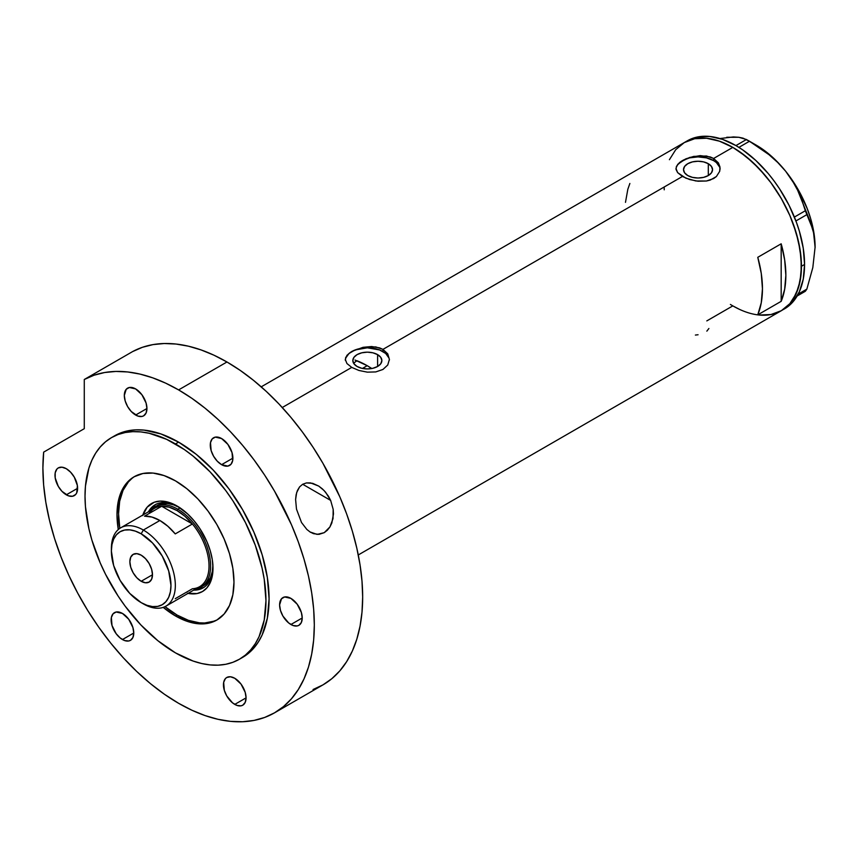 <?xml version="1.0" encoding="UTF-8"?>
<svg xmlns="http://www.w3.org/2000/svg" width="858" height="858" viewBox="0 0 858 858"><rect width="100%" height="100%" fill="white"/><g stroke="black" fill="none" stroke-linecap="round" stroke-linejoin="round"><path stroke-width="1.29" d="M377.606 354.622L377.606 366.473L372.898 368.286L367.342 368.929L361.797 368.286L357.078 366.473A14.511 8.376 180 0 1 352.831 360.553A14.511 8.376 180 0 1 361.797 352.81A14.511 8.376 180 0 1 377.606 354.622L380.759 357.346L381.864 360.553L380.759 363.76L377.606 366.473L377.606 354.622A14.511 8.376 180 0 1 381.864 360.553A14.511 8.376 180 0 1 372.898 368.286A14.511 8.376 180 0 1 357.078 366.473L353.936 363.76L352.831 360.553L353.936 357.346L357.078 354.622L361.797 352.81L367.342 352.166L372.898 352.81L377.606 354.622M353.871 363.309L355.169 361.969L353.871 363.309M356.928 360.735L355.169 361.969L356.928 360.735A88.235 50.944 -120 0 1 367.192 365.68L362.43 368.436L367.192 365.68L371.782 368.532A88.235 50.944 -120 0 0 367.192 365.68L355.019 360.038M708.3 163.706L708.3 175.558L703.592 177.37L698.037 178.014L692.481 177.37L687.773 175.558A14.511 8.376 180 0 1 683.515 169.627A14.511 8.376 180 0 1 692.481 161.883A14.511 8.376 180 0 1 708.3 163.706L711.443 166.42L712.548 169.627L711.443 172.833L708.3 175.558L708.3 163.706A14.511 8.376 180 0 1 712.548 169.627A14.511 8.376 180 0 1 703.592 177.37A14.511 8.376 180 0 1 687.773 175.558L684.62 172.833L683.515 169.627L684.62 166.42L687.773 163.706L692.481 161.883L698.037 161.25L703.592 161.883L708.3 163.706M677.648 164.361L685.799 158.859L693.747 156.403L706.466 155.995L713.631 158.462L732.818 147.383L739.542 151.651L752.745 162.301L765.175 175.418L770.945 182.754L781.348 198.616L789.886 215.551L793.35 224.228L798.498 241.548L801.125 258.301L801.125 273.841L798.498 287.559L793.35 298.938L789.886 303.614L781.348 310.693A97.061 56.038 -120 0 0 796.224 232.915A97.061 56.038 -120 0 0 732.818 147.383L713.631 158.462L718.414 162.902L720.098 168.49L719.669 171.375L716.387 176.534L710.285 180.051L706.456 181.006L698.037 181.231L689.617 179.537L682.432 176.469L677.638 172.619L676.083 169.53L676.404 166.409L679.697 162.387L689.617 157.454L700.192 155.62L710.285 156.95L713.631 158.462L713.631 160.618A22.061 12.741 0 0 0 690.089 157.743A22.061 12.741 0 0 0 675.997 169.015M676.083 169.53L676.404 166.409M346.964 355.287L351.759 351.448L363.052 347.318L375.783 346.922L382.947 349.378L682.432 176.469L382.947 349.378L387.73 353.818L389.403 359.416L387.73 365.025L382.936 369.466L375.772 371.922L367.353 372.158L358.934 370.463L351.748 367.396L346.954 363.545L345.291 359.405L346.964 355.287L351.759 351.448L363.052 347.318L371.632 346.525L379.601 347.876L382.947 349.378L382.947 351.544A22.061 12.741 0 0 0 359.405 348.67A22.061 12.741 0 0 0 345.313 359.931M345.388 360.446L345.71 357.325M389.393 360.028A22.061 12.741 0 0 0 382.947 351.544L382.947 349.378L387.73 353.818L389.403 359.416L387.73 365.025L382.936 369.466L375.772 371.922L367.353 372.158L358.934 370.463L351.748 367.396L282.261 407.518L351.748 367.396L346.954 363.545L345.291 359.416M781.177 301.33L757.775 314.832A97.061 56.038 -120 0 0 757.775 257.314L781.177 243.801A97.061 56.038 60 0 1 781.177 301.33L757.775 314.832L761.271 302.724L762.451 288.771L761.271 273.455L757.775 257.314L781.177 243.801L781.177 301.33L781.177 243.801L784.673 259.953L785.853 275.268L784.673 289.221L781.177 301.33M732.818 305.888L739.542 309.384L732.818 305.888L706.82 320.892M782.882 309.749A97.061 56.038 -120 0 0 784.469 308.891A97.061 56.038 -120 0 0 804.568 264.457L801.447 266.259L800.128 250.043L796.224 232.915L789.886 215.551L781.348 198.616L770.945 182.754L759.083 168.576L746.203 156.639L732.818 147.383A97.061 56.038 -120 0 0 684.287 142.578L694.69 138.728L706.552 138.256L719.433 141.173L732.818 147.383L719.433 141.173L706.552 138.256L694.69 138.728L684.287 142.578A97.061 56.038 60 0 1 759.083 168.576A97.061 56.038 60 0 1 801.447 266.259A97.061 56.038 60 0 1 781.348 310.693L770.945 314.543L759.083 315.015L770.945 314.543L781.348 310.693A97.061 56.038 60 0 1 730.405 304.44M720.077 169.101A22.061 12.741 0 0 0 713.631 160.618L713.631 158.462L718.414 162.902L719.991 167.053L719.669 171.375L716.387 176.534L713.631 178.55L706.456 181.006L695.881 180.974L685.789 178.142L677.638 172.619L675.975 168.49M669.412 159.695L675.75 149.657L684.287 142.578L675.75 149.657L669.412 159.695M629.869 183.462L627.831 189.264L625.482 202.349M388.985 358.065L385.692 353.475L379.601 349.957L367.342 347.812L355.094 349.957L349.002 353.475L345.71 358.065M719.669 167.138L716.376 162.548L713.631 160.618L706.477 157.861L698.037 156.896L689.596 157.861L682.432 160.618L677.648 164.757L676.394 167.138M706.842 331.145L708.901 328.496M695.388 335.06L698.069 334.749M664.231 189.822A97.061 56.038 60 0 1 664.189 187.012M797.168 295.999L805.33 291.28L797.168 295.999M720.366 138.492L733.397 136.937L738.802 137.28L746.449 139.511L735.939 145.581L722.543 139.371L709.673 136.454L697.811 136.926L687.408 140.776L261.218 386.84M733.687 137.301L726.769 137.248L738.802 137.28L743.114 138.181L749.474 141.259L738.899 147.372L749.474 141.259L768.94 154.644L777.734 162.484L785.66 171.235L792.277 180.545L797.693 190.347L801.994 200.493L805.33 210.746L794.401 217.063L805.33 210.746L812.816 229.343L814.51 237.805L815.1 247.125L812.816 267.589L806.842 289.125L798.208 294.112L806.842 289.125L805.33 291.28L806.842 289.125L812.816 267.589L815.1 247.125A83.28 48.08 -120 0 0 785.66 171.235L792.277 180.545L797.693 190.347L810.188 221.611L813.792 233.473L815.1 247.683M795.924 220.956L806.842 214.65L795.924 220.956M687.408 140.776A97.061 56.038 -120 0 1 762.204 166.784A97.061 56.038 -120 0 1 804.568 264.457L803.249 279.161L799.345 291.774L793.006 301.812L788.995 305.738L781.348 310.693L789.886 303.614L796.224 293.575L800.128 280.963L801.447 266.259L804.568 264.457L803.249 248.241L799.345 231.113L796.471 222.426L788.995 205.191L779.482 188.706L774.066 180.952L768.296 173.616L755.866 160.5L742.663 149.85L735.939 145.581L746.449 139.511L759.48 147.619L768.94 154.644L777.734 162.484L785.66 171.235A83.28 48.08 -120 0 0 756.22 145.131L771.46 156.253L778.753 163.32L785.66 171.235L797.854 189.082L807.206 208.569L810.617 218.511L813.094 228.367L815.1 247.125A83.28 48.08 -120 0 1 815.1 247.447M178.078 506.606A47.984 27.703 -120 0 0 148.445 511.797A47.984 27.703 60 0 1 155.083 504.783A47.984 27.703 60 0 1 178.078 506.606M142.814 515.057A50.847 29.354 60 0 1 177.048 505.995L187.484 513.803L193.994 520.677L199.86 528.582L206.939 541.698L210.264 550.793L212.312 559.77L212.999 568.264L212.312 575.965L210.264 582.571L206.939 587.837L202.467 591.537L197.018 593.564L187.484 593.264M180.169 507.882L173.777 504.922L167.632 503.528L161.969 503.753L157.003 505.587A46.321 26.748 60 0 1 179.515 507.507M155.641 504.483A47.984 27.703 -120 0 0 149.539 511.175L151.952 507.657L156.177 504.15M217.621 619.583A82.722 47.758 60 0 1 177.048 615.047A82.722 47.758 60 0 1 164.993 606.638L177.048 615.047L188.46 620.345L199.431 622.833L204.622 622.994L214.157 621.138M131.832 478.549L128.41 481.906L123.005 490.454L119.68 501.211L118.554 513.738L119.809 528.378A82.722 47.758 60 0 1 134.91 476.329M142.643 515.594L147.147 507.185L154.236 502.241L160.103 501.104L166.613 501.748L177.048 505.995A50.847 29.354 60 0 1 212.999 568.264A50.847 29.354 60 0 1 188.031 593.382M204.161 587.258L199.013 589.156L194.766 589.5A47.984 27.703 -120 0 0 203.603 587.558M212.988 567.074A47.984 27.703 60 0 1 203.067 587.891A47.984 27.703 60 0 1 193.672 590.132A47.984 27.703 -120 0 0 212.988 567.074M212.923 564.618L212.291 571.632L210.424 577.649L207.4 582.443L203.325 585.821A46.321 26.748 60 0 1 202.134 586.454M212.913 565.368A46.321 26.748 60 0 1 203.325 585.821L200.987 587.172A46.321 26.748 60 0 1 195.409 589.124A46.321 26.748 -120 0 0 209.277 554.643A46.321 26.748 -120 0 0 177.831 509.234L177.048 510.585A45.227 26.105 60 0 1 192.406 523.991L175.257 533.901A45.227 26.105 -120 0 0 159.888 520.495L143.35 530.04L141.173 533.815A42.139 24.324 60 0 1 170.967 585.424A42.139 24.324 60 0 1 141.173 602.627L143.35 603.882A45.227 26.105 -120 0 0 175.332 585.424A45.227 26.105 -120 0 0 143.35 530.04A45.227 26.105 60 0 1 172.898 569.884A45.227 26.105 60 0 1 165.969 606.123A45.227 26.105 60 0 1 143.35 603.882L141.173 602.627L146.986 605.319L152.574 606.585L157.722 606.381L162.237 604.708L165.937 601.64L168.694 597.275L170.388 591.805L170.967 585.424L168.694 570.945L162.237 556.059L152.574 543.017L141.173 533.815L135.36 531.123L129.773 529.858L124.614 530.062L120.099 531.735L116.398 534.802L113.642 539.167L111.948 544.637L111.379 551.018L113.642 565.497L120.099 580.383L129.773 593.425L141.173 602.627A42.139 24.324 60 0 1 111.379 551.018A42.139 24.324 60 0 1 141.173 533.815L143.35 530.04L159.888 520.495A45.227 26.105 -120 0 0 144.519 516.162L161.679 506.252L192.406 523.991A45.227 26.105 60 0 1 209.02 565.969A45.227 26.105 60 0 1 192.406 588.76L175.257 598.67M141.173 581.274A15.991 9.234 60 0 1 130.727 567.181A15.991 9.234 60 0 1 133.172 554.365A15.991 9.234 60 0 1 141.173 555.158L145.495 558.655L149.163 563.599L151.619 569.251L152.477 574.753L141.173 581.274L136.84 577.788L133.172 572.833L130.727 567.181L129.858 561.69L130.727 557.196L133.172 554.365L136.84 553.657L141.173 555.158A15.991 9.234 60 0 1 151.619 569.251A15.991 9.234 60 0 1 149.163 582.067L145.495 582.786L141.173 581.274L152.477 574.753L151.619 579.247L149.163 582.067A15.991 9.234 60 0 1 141.173 581.274M165.969 606.123L199.657 586.668A45.227 26.105 -120 0 0 192.406 523.991L184.974 516.312L177.048 510.585L169.112 507.164L161.679 506.252A45.227 26.105 60 0 1 177.048 510.585L177.831 509.234A46.321 26.748 60 0 1 208.086 550.053A46.321 26.748 60 0 1 200.987 587.172M180.116 507.915L177.831 509.234L180.116 507.915M150.193 510.8A46.321 26.748 60 0 1 154.665 506.939A46.321 26.748 60 0 1 177.831 509.234A46.321 26.748 -120 0 0 150.193 510.8M149.002 513.577A45.227 26.105 60 0 1 161.679 506.252A45.227 26.105 -120 0 0 154.44 508.344L120.742 527.799A45.227 26.105 60 0 1 143.35 530.04A45.227 26.105 -120 0 0 111.379 548.498L111.379 551.018M111.401 549.796A45.227 26.105 60 0 1 120.742 527.799M192.406 523.991L175.257 533.901L167.814 526.222L159.888 520.495L151.963 517.063L144.519 516.162L161.679 506.252L192.406 523.991M301.512 522.511L296.482 509.105L295.602 499.495L296.643 492.653L299.56 486.926L302.638 484.277L306.435 482.925L312.677 483.333L318.704 486.078L322.361 488.867L325.611 492.245L330.641 500.396L333.172 509.33L333.462 513.985L331.832 523.015L329.922 526.951L324.227 532.668L317.117 534.405L310.038 531.96L306.832 529.429L301.512 522.511L296.482 509.105L295.602 499.495L296.107 494.851L297.383 490.572L299.56 486.926L302.638 484.277L306.435 482.925L310.585 482.904L318.704 486.078L324.045 490.497L328.399 496.139L330.641 500.396L333.172 509.33L333.022 518.618L329.922 526.951L327.327 530.244L324.227 532.668L318.94 534.373L313.492 533.665L310.038 531.96L306.832 529.429L301.512 522.511M310.703 532.378L310.038 531.96M302.681 484.255L330.641 500.396L302.681 484.255M175.482 615.947L177.048 615.047L175.482 615.947L163.213 607.367A82.722 47.758 60 0 0 175.482 615.947A82.722 47.758 60 0 0 216.849 620.044L207.979 623.326L197.876 623.734L186.894 621.246L175.482 615.947M175.482 480.866A82.722 47.758 60 0 1 229.526 553.764A82.722 47.758 60 0 1 216.849 620.044L224.12 614.017L229.526 605.458L232.861 594.712L233.977 582.174L232.861 568.35L229.526 553.764L224.12 538.963L216.849 524.528L207.979 511.014L197.876 498.927L186.894 488.749L175.482 480.866L164.071 475.579L153.099 473.08L142.986 473.487L134.127 476.769A82.722 47.758 60 0 1 175.482 480.866M178.603 442.138A127.949 73.874 -120 0 0 114.629 435.8L121.214 432.711L128.346 430.727L135.961 429.847L143.983 430.105L160.961 433.955L178.603 442.138L196.257 454.332L213.224 470.077L228.871 488.76L242.578 509.673L253.829 532.003L262.194 554.89L267.342 577.455L269.08 598.841L267.342 618.221L262.194 634.845L258.397 641.913L253.829 648.08L248.541 653.26L242.578 657.41A127.949 73.874 -120 0 0 262.194 554.89A127.949 73.874 -120 0 0 178.603 442.138L175.482 443.94L178.603 442.138M175.482 652.874A127.949 73.874 60 0 1 91.903 540.132A127.949 73.874 60 0 1 111.519 437.601A127.949 73.874 60 0 1 175.482 443.94A127.949 73.874 60 0 1 259.073 556.692A127.949 73.874 60 0 1 239.457 659.212A127.949 73.874 60 0 1 175.482 652.874L193.136 661.057L201.748 663.534L210.113 664.907L218.136 665.165L225.751 664.285L232.883 662.301L239.457 659.212L245.42 655.062L250.708 649.881L255.276 643.715L259.073 636.647L264.221 620.012L265.959 600.643L264.221 579.257L262.065 568.071L255.276 545.227L245.42 522.511L232.883 500.793L225.751 490.561L210.113 471.879L193.136 456.134L184.352 449.56L166.624 439.328L149.228 433.279L140.862 431.906L132.84 431.649L125.225 432.529L118.093 434.513L111.519 437.601L105.555 441.763L100.268 446.943L95.699 453.099L91.903 460.178L88.91 468.103L85.446 486.186L85.017 496.171L85.446 506.67L88.91 528.753L91.903 540.132L100.268 563.02L105.555 574.302L118.093 596.031L125.225 606.252L140.862 624.935L157.84 640.679L175.482 652.874M132.625 351.576L84.277 379.493A191.913 110.8 60 0 1 178.603 389.907L226.962 361.99A191.913 110.8 -120 0 0 132.625 351.576L84.277 379.493L84.277 428.689L43.661 452.134L42.9 468.082L43.629 484.899L45.839 502.391L49.507 520.366L54.59 538.62L61.036 556.971L68.769 575.214L77.703 593.135L87.752 610.553L98.788 627.262L110.714 643.082L123.37 657.85L136.647 671.396L150.375 683.579L164.414 694.251L178.603 703.303A191.913 110.8 60 0 1 43.661 452.134L84.277 428.689L84.277 379.493L94.069 375.214L104.644 372.522L115.894 371.439L127.724 371.964L140.036 374.099L152.692 377.831L165.583 383.108L178.603 389.907A191.913 110.8 60 0 1 303.979 559.03A191.913 110.8 60 0 1 274.56 712.816A191.913 110.8 60 0 1 178.603 703.303L191.902 710.231L205.083 715.583L217.996 719.304L230.534 721.364L242.578 721.739L254 720.43L264.693 717.438L274.56 712.816L283.505 706.584L291.441 698.809L298.284 689.575L303.979 678.957L308.472 667.074L311.701 654.021L313.663 639.939L314.318 624.956L313.663 609.223L311.701 592.878L308.472 576.093L303.979 559.03L298.284 541.838L291.441 524.688L274.56 491.205L264.693 475.182L254 459.845L242.578 445.345L230.534 431.821L217.996 419.401L205.083 408.204L191.902 398.337L178.603 389.907L226.962 361.99L213.942 355.191L201.04 349.914L188.385 346.182L176.083 344.047L164.253 343.522L152.992 344.605L142.417 347.297L132.625 351.576M313.052 689.521L322.919 684.899A191.913 110.8 -120 0 0 352.338 531.113A191.913 110.8 -120 0 0 226.962 361.99L240.261 370.42L253.432 380.287L266.355 391.484L278.893 403.904L290.937 417.428L302.359 431.928L313.052 447.265L322.919 463.288L339.8 496.771L346.643 513.921L352.338 531.113L356.821 548.176L360.06 564.961L362.012 581.306L362.666 597.039L362.012 612.022L360.06 626.104L356.821 639.156L352.338 651.04L346.643 661.657L339.8 670.892L331.864 678.667L322.919 684.899L274.56 712.816M66.302 468.704A15.991 9.234 60 0 1 76.748 482.797A15.991 9.234 60 0 1 74.292 495.613A15.991 9.234 60 0 1 66.302 494.819L77.606 488.299L66.302 494.819A15.991 9.234 60 0 1 55.845 480.727A15.991 9.234 60 0 1 58.301 467.91A15.991 9.234 60 0 1 66.302 468.704L70.624 472.2L74.292 477.145L77.392 485.617L76.748 492.792L75.697 494.455L72.576 496.246L68.501 495.849L61.969 491.334L58.301 486.379L55.202 477.906L55.202 472.812L56.896 469.079L58.301 467.91L61.969 467.202L66.302 468.704M135.628 388.921A15.991 9.234 60 0 1 146.075 403.013A15.991 9.234 60 0 1 143.629 415.83A15.991 9.234 60 0 1 135.628 415.036L146.933 408.515L135.628 415.036A15.991 9.234 60 0 1 125.182 400.943A15.991 9.234 60 0 1 127.627 388.127A15.991 9.234 60 0 1 135.628 388.921L141.913 394.755L146.075 403.013L146.933 408.515L146.075 413.009L143.629 415.83L141.913 416.462L137.838 416.066L131.295 411.55L127.627 406.595L125.182 400.943L124.313 395.452L126.223 389.296L129.344 387.494L135.628 388.921M221.589 438.545A15.991 9.234 60 0 1 232.035 452.638A15.991 9.234 60 0 1 229.579 465.454A15.991 9.234 60 0 1 221.589 464.671L232.893 458.14L221.589 464.671A15.991 9.234 60 0 1 211.132 450.568A15.991 9.234 60 0 1 213.588 437.762A15.991 9.234 60 0 1 221.589 438.545L227.863 444.38L232.035 452.638L232.679 460.564L230.984 464.296L227.863 466.098L221.589 464.671L217.256 461.175L213.588 456.22L211.132 450.579L210.489 442.653L212.183 438.921L215.304 437.119L221.589 438.545M290.916 598.391A15.991 9.234 60 0 1 301.362 612.483A15.991 9.234 60 0 1 298.916 625.3A15.991 9.234 60 0 1 290.916 624.506L302.22 617.975L290.916 624.506A15.991 9.234 60 0 1 280.469 610.413A15.991 9.234 60 0 1 282.915 597.597A15.991 9.234 60 0 1 290.916 598.391L297.2 604.214L301.362 612.483L302.22 617.975L301.362 622.479L298.916 625.3L297.2 625.932L293.125 625.525L288.706 622.983L282.915 616.065L280.469 610.413L279.601 604.922L281.51 598.766L284.631 596.964L290.916 598.391M234.76 678.281A15.991 9.234 60 0 1 245.206 692.374A15.991 9.234 60 0 1 242.76 705.19A15.991 9.234 60 0 1 234.76 704.397L246.074 697.865L234.76 704.397A15.991 9.234 60 0 1 224.313 690.304A15.991 9.234 60 0 1 226.769 677.488A15.991 9.234 60 0 1 234.76 678.281L241.044 684.105L245.206 692.374L246.074 697.865L245.206 702.37L242.76 705.19L241.044 705.823L236.969 705.415L232.55 702.874L226.759 695.956L224.313 690.304L223.67 682.389L225.354 678.657L226.759 677.488L230.437 676.769L234.76 678.281M122.447 613.438A15.991 9.234 60 0 1 132.904 627.53A15.991 9.234 60 0 1 130.448 640.347A15.991 9.234 60 0 1 122.447 639.553L133.762 633.022L122.447 639.553A15.991 9.234 60 0 1 112.001 625.461A15.991 9.234 60 0 1 114.457 612.644A15.991 9.234 60 0 1 122.447 613.438L128.732 619.261L132.904 627.53L133.762 633.022L132.904 637.526L130.448 640.347L128.732 640.98L124.657 640.572L120.249 638.03L116.173 633.73L112.001 625.461L111.358 617.545L113.052 613.813L116.173 612.011L122.447 613.438M241.001 658.279A127.949 73.874 -120 0 0 242.578 657.41L239.457 659.212M118.297 529.558L116.988 514.639L118.114 502.112L119.509 496.482L123.895 486.786L130.266 479.45L134.127 476.769A82.722 47.758 60 0 0 118.297 529.558M781.348 310.693L358.279 554.954M756.22 145.131L747.983 140.38M114.629 435.8L111.519 437.601"/></g></svg>
